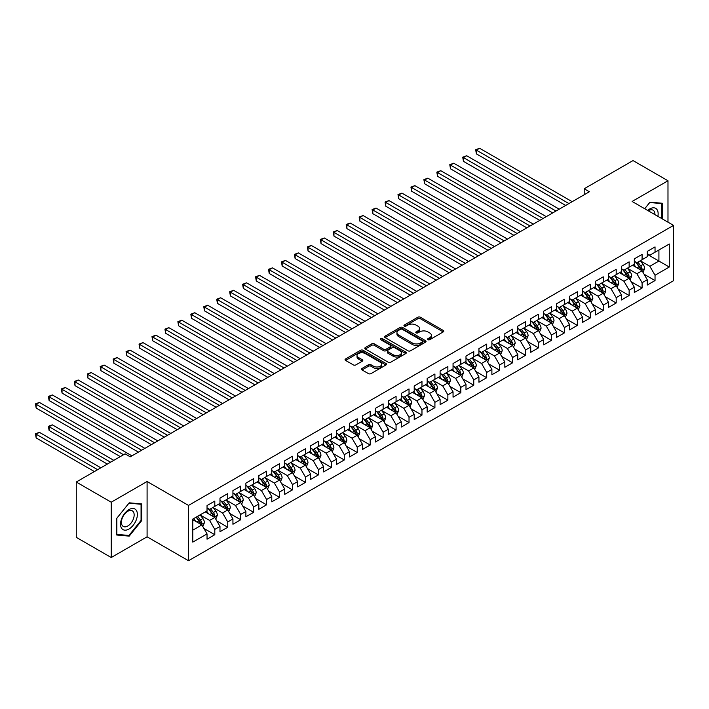 <?xml version="1.0" encoding="UTF-8"?>
<svg xmlns="http://www.w3.org/2000/svg" width="709" height="709" viewBox="0 0 709 709"><rect width="100%" height="100%" fill="white"/><g stroke="black" fill="none" stroke-linecap="round" stroke-linejoin="round"><path stroke-width="1.06" d="M427.961 339.708A1.258 0.727 0 0 0 429.743 339.708L443.249 331.909A1.799 1.037 0 0 0 443.772 331.183A1.799 1.037 0 0 0 443.249 330.447L420.366 317.233A1.799 1.037 0 0 0 417.831 317.233L404.325 325.032A1.258 0.727 0 0 0 403.953 325.546A1.258 0.727 0 0 0 404.325 326.06A1.258 0.727 0 0 0 406.106 326.06L407.852 325.05A5.752 3.323 0 0 1 415.988 325.05L417.893 326.149A5.752 3.323 0 0 1 419.577 328.497A5.752 3.323 0 0 1 417.893 330.846L416.148 331.856A1.258 0.727 0 0 0 415.775 332.37A1.258 0.727 0 0 0 416.148 332.884A1.258 0.727 0 0 0 417.92 332.884L419.675 331.874A5.752 3.323 0 0 1 427.802 331.874L429.716 332.973A5.752 3.323 0 0 1 431.4 335.322A5.752 3.323 0 0 1 429.716 337.67L427.961 338.68A1.258 0.727 0 0 0 427.598 339.194A1.258 0.727 0 0 0 427.961 339.708L427.961 338.68M362.033 368.45A1.799 1.037 0 0 0 361.51 369.185A1.799 1.037 0 0 0 362.033 369.921L368.45 373.625A1.799 1.037 0 0 0 370.993 373.625L385.988 364.967A1.799 1.037 0 0 0 386.52 364.231A1.799 1.037 0 0 0 385.988 363.504L363.114 350.29A1.799 1.037 0 0 0 360.571 350.29L345.575 358.949A1.799 1.037 0 0 0 345.053 359.685A1.799 1.037 0 0 0 345.575 360.42L353.33 364.896A1.799 1.037 0 0 0 355.874 364.896L362.29 361.191A1.799 1.037 0 0 0 362.813 360.456A1.799 1.037 0 0 0 362.29 359.72L358.444 357.504A4.812 2.774 0 0 1 357.035 355.537A4.812 2.774 0 0 1 360.004 352.976A4.812 2.774 0 0 1 365.241 353.578L380.308 362.272A4.812 2.774 0 0 1 381.717 364.231A4.812 2.774 0 0 1 378.748 366.801A4.812 2.774 0 0 1 373.501 366.198L370.993 364.745A1.799 1.037 0 0 0 368.45 364.745L362.033 368.45L362.033 369.921M111.224 502.202L111.224 557.522L147.091 536.81L147.091 481.5L111.224 502.202L76.262 482.023L125.076 453.84L130.252 456.826L589.392 191.749L584.207 188.762L584.207 194.736M147.091 481.5L188.523 505.42L673.55 225.391L673.55 280.711L188.523 560.739L188.523 505.42M667.984 222.174L667.984 180.76L632.118 201.462L673.55 225.391M667.984 180.76L633.022 160.58L584.207 188.762M407.976 350.804A1.799 1.037 0 0 0 410.52 350.804L425.515 342.146A1.799 1.037 0 0 0 426.047 341.419A1.799 1.037 0 0 0 425.515 340.683L402.641 327.469A1.799 1.037 0 0 0 400.098 327.469L385.102 336.128A1.799 1.037 0 0 0 384.579 336.864A1.799 1.037 0 0 0 385.102 337.599L407.976 350.804M381.22 339.983A1.258 0.727 0 0 1 382.497 340.16L382.497 338.663L405.752 352.089A1.799 1.037 0 0 1 406.284 352.825A1.799 1.037 0 0 1 405.752 353.561L390.756 362.219A1.799 1.037 0 0 1 388.213 362.219L365.339 349.005L371.755 345.327L371.755 343.838L365.339 347.543A1.799 1.037 0 0 0 364.816 348.279A1.799 1.037 0 0 0 365.339 349.005L365.339 347.543M371.755 345.327A1.799 1.037 0 0 1 374.299 345.327L374.299 343.838A1.799 1.037 0 0 0 371.755 343.838M374.299 343.838L383.578 349.191A1.799 1.037 0 0 0 386.121 349.191L390.375 346.736A1.799 1.037 0 0 0 390.907 346.001A1.799 1.037 0 0 0 390.375 345.265L380.715 339.691A1.258 0.727 0 0 1 380.352 339.177A1.258 0.727 0 0 1 381.123 338.503A1.258 0.727 0 0 1 382.497 338.663M647.264 254.318L658.918 261.045L658.918 249.985L669.278 244.002L655.036 252.227L655.036 246.918L647.264 251.403L647.264 256.711L642.088 259.698L642.088 254.389L634.316 258.874L634.316 264.182L629.14 267.178L629.14 261.869L621.368 266.354L621.368 271.662L616.192 274.649L616.192 269.34L608.419 273.825L608.419 279.133L603.244 282.129L603.244 276.82L595.471 281.305L595.471 286.613L590.296 289.6L590.296 284.291L582.523 288.776L582.523 294.084L577.348 297.08L577.348 291.771L569.575 296.256L569.575 301.564L564.399 304.551L564.399 299.242L556.627 303.727L556.627 309.035L551.451 312.031L551.451 306.722L543.679 311.207L543.679 316.515L538.503 319.502L538.503 314.193L530.731 318.678L530.731 323.986L525.555 326.982L525.555 321.673L517.783 326.158L517.783 331.466L512.607 334.453L512.607 329.144L504.835 333.629L504.835 338.937L499.659 341.933L499.659 336.624L491.886 341.109L491.886 346.417L486.711 349.404L486.711 344.095L478.938 348.58L478.938 353.888L473.763 356.884L473.763 351.575L465.99 356.06L465.99 361.368L460.815 364.355L460.815 359.046L453.051 363.531L453.051 368.84L447.866 371.835L447.866 366.526L440.103 371.011L440.103 376.319L434.918 379.306L434.918 373.998L427.155 378.482L427.155 383.791L421.97 386.786L421.97 381.477L414.207 385.962L414.207 391.271L409.022 394.257L409.022 388.949L401.259 393.433L401.259 398.742L396.074 401.737L396.074 396.428L388.31 400.913L388.31 406.222L383.126 409.208L383.126 403.9L375.362 408.384L375.362 413.693L370.178 416.688L370.178 411.38L362.414 415.864L362.414 421.173L357.23 424.159L357.23 418.851L349.466 423.335L349.466 428.644L344.282 431.639L344.282 426.331L336.518 430.815L336.518 436.124L331.333 439.11L331.333 433.802L323.57 438.286L323.57 443.595L318.385 446.581L318.385 441.282L310.622 445.766L310.622 451.075L305.437 454.061L305.437 448.753L297.674 453.237L297.674 458.546L292.489 461.532L292.489 456.233L284.726 460.717L284.726 466.026L279.541 469.012L279.541 463.704L271.777 468.188L271.777 473.497L266.593 476.483L266.593 471.184L258.829 475.668L258.829 480.977L253.645 483.963L253.645 478.655L245.881 483.139L245.881 488.448L240.697 491.434L240.697 486.135L232.933 490.619L232.933 495.928L227.749 498.914L227.749 493.606L219.985 498.09L219.985 503.399L214.8 506.386L214.8 501.086L207.037 505.57L207.037 510.87L192.795 519.094L192.795 542.119L207.037 533.895L201.861 524.926L192.795 519.697M669.278 244.002L669.278 267.027L655.036 275.252L649.852 266.283L640.466 260.859M644.091 274.241L655.036 280.56L655.036 275.252M655.036 280.56L647.264 285.045L647.264 279.736L642.088 282.723L636.904 273.754L627.518 268.339M631.143 281.712L642.088 288.031L642.088 282.723M642.088 288.031L634.316 292.516L634.316 287.207L629.14 290.203L623.955 281.234L614.57 275.81M618.195 289.192L629.14 295.511L629.14 290.203M629.14 295.511L621.368 299.996L621.368 294.687L616.192 297.674L611.007 288.705L601.622 283.281M605.247 296.663L616.192 302.982L616.192 297.674M616.192 302.982L608.419 307.467L608.419 302.158L603.244 305.154L598.059 296.185L588.674 290.761M592.299 304.143L603.244 310.462L603.244 305.154M603.244 310.462L595.471 314.947L595.471 309.638L590.296 312.625L585.12 303.656L575.726 298.232M579.35 311.614L590.296 317.933L590.296 312.625M590.296 317.933L582.523 322.418L582.523 317.109L577.348 320.105L572.172 311.127L562.778 305.712M566.402 319.094L577.348 325.413L577.348 320.105M577.348 325.413L569.575 329.898L569.575 324.589L564.399 327.576L559.224 318.607L549.829 313.183M553.454 326.565L564.399 332.884L564.399 327.576M564.399 332.884L556.627 337.369L556.627 332.06L551.451 335.056L546.276 326.078L536.881 320.663M540.506 334.045L551.451 340.364L551.451 335.056M551.451 340.364L543.679 344.849L543.679 339.54L538.503 342.527L533.328 333.558L523.933 328.134M527.558 341.516L538.503 347.835L538.503 342.527M538.503 347.835L530.731 352.32L530.731 347.011L525.555 350.007L520.379 341.029L510.985 335.614M514.61 348.996L525.555 355.315L525.555 350.007M525.555 355.315L517.783 359.8L517.783 354.491L512.607 357.478L507.431 348.509L498.037 343.085M501.671 356.467L512.607 362.786L512.607 357.478M512.607 362.786L504.835 367.271L504.835 361.962L499.659 364.958L494.483 355.98L485.089 350.565M488.723 363.947L499.659 370.266L499.659 364.958M499.659 370.266L491.886 374.751L491.886 369.442L486.711 372.429L481.535 363.46L472.141 358.036M475.774 371.419L486.711 377.737L486.711 372.429M486.711 377.737L478.938 382.222L478.938 376.913L473.763 379.909L468.587 370.931L459.193 365.516M462.826 378.898L473.763 385.209L473.763 379.909M473.763 385.209L465.99 389.702L465.99 384.393L460.815 387.38L455.639 378.411L446.245 372.987M449.878 386.37L460.815 392.689L460.815 387.38M460.815 392.689L453.051 397.173L453.051 391.864L447.866 394.86L442.691 385.882L433.305 380.467M436.93 393.849L447.866 400.16L447.866 394.86M447.866 400.16L440.103 404.653L440.103 399.344L434.918 402.331L429.743 393.362L420.357 387.938M423.982 401.321L434.918 407.64L434.918 402.331M434.918 407.64L427.155 412.124L427.155 406.815L421.97 409.811L416.795 400.833L407.409 395.418M411.034 408.801L421.97 415.111L421.97 409.811M421.97 415.111L414.207 419.604L414.207 414.295L409.022 417.282L403.846 408.313L394.461 402.889M398.086 416.272L409.022 422.591L409.022 417.282M409.022 422.591L401.259 427.075L401.259 421.766L396.074 424.762L390.898 415.784L381.513 410.369M385.138 423.752L396.074 430.062L396.074 424.762M396.074 430.062L388.31 434.555L388.31 429.246L383.126 432.233L377.95 423.264L368.565 417.84M372.19 431.223L383.126 437.542L383.126 432.233M383.126 437.542L375.362 442.026L375.362 436.717L370.178 439.713L365.002 430.735L355.617 425.32M359.241 438.703L370.178 445.013L370.178 439.713M370.178 445.013L362.414 449.497L362.414 444.197L357.23 447.184L352.054 438.215L342.669 432.791M346.293 446.174L357.23 452.493L357.23 447.184M357.23 452.493L349.466 456.977L349.466 451.668L344.282 454.655L339.106 445.686L329.72 440.271M333.345 453.654L344.282 459.964L344.282 454.655M344.282 459.964L336.518 464.448L336.518 459.148L331.333 462.135L326.158 453.166L316.772 447.742M320.397 461.125L331.333 467.444L331.333 462.135M331.333 467.444L323.57 471.928L323.57 466.619L318.385 469.606L313.21 460.637L303.824 455.222M307.449 468.605L318.385 474.915L318.385 469.606M318.385 474.915L310.622 479.399L310.622 474.099L305.437 477.086L300.262 468.117L290.876 462.693M294.501 476.076L305.437 482.395L305.437 477.086M305.437 482.395L297.674 486.879L297.674 481.571L292.489 484.557L287.313 475.588L277.928 470.173M281.553 483.556L292.489 489.866L292.489 484.557M292.489 489.866L284.726 494.35L284.726 489.05L279.541 492.037L274.365 483.068L264.98 477.644M268.605 491.027L279.541 497.346L279.541 492.037M279.541 497.346L271.777 501.83L271.777 496.522L266.593 499.508L261.417 490.539L252.032 485.124M255.657 498.507L266.593 504.817L266.593 499.508M266.593 504.817L258.829 509.301L258.829 504.002L253.645 506.988L248.469 498.019L239.084 492.595M242.708 505.978L253.645 512.297L253.645 506.988M253.645 512.297L245.881 516.781L245.881 511.473L240.697 514.459L235.521 505.49L226.136 500.075M229.76 513.458L240.697 519.768L240.697 514.459M240.697 519.768L232.933 524.252L232.933 518.953L227.749 521.939L222.573 512.97L213.187 507.547M216.812 520.929L227.749 527.248L227.749 521.939M227.749 527.248L219.985 531.732L219.985 526.424L214.8 529.41L209.625 520.441L200.239 515.026M203.864 528.409L214.8 534.719L214.8 529.41M214.8 534.719L207.037 539.203L207.037 533.895M207.037 507.883L209.625 509.381L214.8 506.386M192.795 530.164L201.861 524.926M219.985 500.412L222.573 501.901L227.749 498.914M209.625 520.441L214.8 517.455L205.22 511.925M219.985 526.424L214.8 517.455M232.933 492.932L235.521 494.43L240.697 491.434M222.573 512.97L227.749 509.975L218.168 504.445M232.933 518.953L227.749 509.975M245.881 485.461L248.469 486.95L253.645 483.963M235.521 505.49L240.697 502.504L231.116 496.974M245.881 511.473L240.697 502.504M258.829 477.981L261.417 479.479L266.593 476.483M248.469 498.019L253.645 495.024L244.064 489.494M258.829 504.002L253.645 495.024M271.777 470.51L274.365 471.999L279.541 469.012M261.417 490.539L266.593 487.553L257.012 482.023M271.777 496.522L266.593 487.553M284.726 463.03L287.313 464.528L292.489 461.532M274.365 483.068L279.541 480.073L269.961 474.543M284.726 489.05L279.541 480.073M297.674 455.559L300.262 457.048L305.437 454.061M287.313 475.588L292.489 472.602L282.909 467.071M297.674 481.571L292.489 472.602M310.622 448.079L313.21 449.577L318.385 446.581M300.262 468.117L305.437 465.122L295.857 459.592M310.622 474.099L305.437 465.122M323.57 440.608L326.158 442.097L331.333 439.11M313.21 460.637L318.385 457.651L308.805 452.12M323.57 466.619L318.385 457.651M336.518 433.128L339.106 434.626L344.282 431.639M326.158 453.166L331.333 450.171L321.753 444.64M336.518 459.148L331.333 450.171M349.466 425.657L352.054 427.146L357.23 424.159M339.106 445.686L344.282 442.7L334.701 437.169M349.466 451.668L344.282 442.7M362.414 418.177L365.002 419.675L370.178 416.688M352.054 438.215L357.23 435.22L347.649 429.689M362.414 444.197L357.23 435.22M375.362 410.706L377.95 412.195L383.126 409.208M365.002 430.735L370.178 427.749L360.597 422.218M375.362 436.717L370.178 427.749M388.31 403.226L390.898 404.724L396.074 401.737M377.95 423.264L383.126 420.269L373.546 414.738M388.31 429.246L383.126 420.269M401.259 395.755L403.846 397.244L409.022 394.257M390.898 415.784L396.074 412.798L386.494 407.267M401.259 421.766L396.074 412.798M414.207 388.275L416.795 389.773L421.97 386.786M403.846 408.313L409.022 405.318L399.442 399.787M414.207 414.295L409.022 405.318M427.155 380.804L429.743 382.293L434.918 379.306M416.795 400.833L421.97 397.846L412.39 392.316M427.155 406.815L421.97 397.846M440.103 373.324L442.691 374.822L447.866 371.835M429.743 393.362L434.918 390.367L425.338 384.836M440.103 399.344L434.918 390.367M453.051 365.853L455.639 367.351L460.815 364.355M442.691 385.882L447.866 382.895L438.286 377.365M453.051 391.864L447.866 382.895M465.99 358.373L468.587 359.871L473.763 356.884M455.639 378.411L460.815 375.424L451.234 369.885M465.99 384.393L460.815 375.424M478.938 350.902L481.535 352.4L486.711 349.404M468.587 370.931L473.763 367.944L464.182 362.414M478.938 376.913L473.763 367.944M491.886 343.422L494.483 344.92L499.659 341.933M481.535 363.46L486.711 360.473L477.13 354.934M491.886 369.442L486.711 360.473M504.835 335.951L507.431 337.449L512.607 334.453M494.483 355.98L499.659 352.993L490.079 347.463M504.835 361.962L499.659 352.993M517.783 328.471L520.379 329.969L525.555 326.982M507.431 348.509L512.607 345.522L503.027 339.983M517.783 354.491L512.607 345.522M530.731 321L533.328 322.498L538.503 319.502M520.379 341.029L525.555 338.042L515.975 332.512M530.731 347.011L525.555 338.042M543.679 313.52L546.276 315.018L551.451 312.031M533.328 333.558L538.503 330.571L528.923 325.032M543.679 339.54L538.503 330.571M556.627 306.049L559.224 307.546L564.399 304.551M546.276 326.078L551.451 323.091L541.871 317.561M556.627 332.06L551.451 323.091M569.575 298.569L572.172 300.067L577.348 297.08M559.224 318.607L564.399 315.62L554.819 310.081M569.575 324.589L564.399 315.62M582.523 291.098L585.12 292.595L590.296 289.6M572.172 311.127L577.348 308.14L567.767 302.61M582.523 317.109L577.348 308.14M595.471 283.618L598.059 285.115L603.244 282.129M585.12 303.656L590.296 300.669L580.715 295.13M595.471 309.638L590.296 300.669M608.419 276.147L611.007 277.644L616.192 274.649M598.059 296.185L603.244 293.189L593.663 287.659M608.419 302.158L603.244 293.189M621.368 268.667L623.955 270.164L629.14 267.178M611.007 288.705L616.192 285.718L606.612 280.179M621.368 294.687L616.192 285.718M634.316 261.196L636.904 262.693L642.088 259.698M623.955 281.234L629.14 278.238L619.56 272.708M634.316 287.207L629.14 278.238M647.264 253.716L649.852 255.213L655.036 252.227M636.904 273.754L642.088 270.767L632.508 265.228M647.264 279.736L642.088 270.767M76.262 482.023L76.262 537.342L111.224 557.522M147.091 536.81L188.523 560.739M649.852 266.283L658.918 261.045L669.278 267.027M662.481 218.992L662.481 203.27L649.985 202.154L644.694 208.73M141.711 520.583L141.711 503.931L129.215 502.814L116.728 518.359L116.728 535.011L129.215 536.128L141.711 520.583L141.064 520.211M428.466 339.886L429.716 339.168A5.752 3.323 0 0 0 431.4 336.819L431.4 335.322M419.577 328.497L419.577 329.995A5.752 3.323 0 0 1 417.893 332.344L416.644 333.062M443.222 331.927L420.366 318.731A1.799 1.037 0 0 0 417.831 318.731L404.83 326.237M425.497 342.163L402.641 328.967A1.799 1.037 0 0 0 400.098 328.967L385.129 337.617L385.102 336.128M422.342 341.924A1.258 0.727 0 0 0 422.706 341.419A1.258 0.727 0 0 0 422.342 340.905L402.26 329.304A1.258 0.727 0 0 0 400.479 329.304L398.635 330.367A5.752 3.323 0 0 0 396.951 332.716A5.752 3.323 0 0 0 398.635 335.065L412.363 342.996A5.752 3.323 0 0 0 420.499 342.996L422.342 341.924L422.342 343.422A1.258 0.727 0 0 0 422.706 342.908L422.706 341.419M396.951 332.716L396.951 334.214A5.752 3.323 0 0 0 398.635 336.562L398.635 335.065M422.342 343.422L420.499 344.485A5.752 3.323 0 0 1 412.363 344.485L398.635 336.562M374.299 345.327L383.578 350.689A1.799 1.037 0 0 0 386.121 350.689L390.375 348.225A1.799 1.037 0 0 0 390.907 347.499L390.907 346.001M382.497 340.16L405.734 353.569M393.203 354.748A4.812 2.774 0 0 0 398.44 355.351A4.812 2.774 0 0 0 401.409 352.79A4.812 2.774 0 0 0 400 350.822L394.7 347.764A1.799 1.037 0 0 0 392.157 347.764L387.894 350.219A1.799 1.037 0 0 0 387.371 350.955A1.799 1.037 0 0 0 387.894 351.691L393.203 354.748L393.203 356.246A4.812 2.774 0 0 0 398.44 356.849A4.812 2.774 0 0 0 401.409 354.287L401.409 352.79M387.371 350.955L387.371 352.453A1.799 1.037 0 0 0 387.894 353.179L387.894 351.691M393.203 356.246L387.894 353.179M381.717 364.231L381.717 365.729A4.812 2.774 0 0 1 378.748 368.29A4.812 2.774 0 0 1 373.501 367.696L370.993 366.243A1.799 1.037 0 0 0 368.45 366.243L362.06 369.938M357.035 355.537L357.035 357.035A4.812 2.774 0 0 0 358.444 358.993L358.444 357.504M362.264 361.2L358.444 358.993M385.971 364.984L363.114 351.788A1.799 1.037 0 0 0 360.571 351.788L345.602 360.429L345.575 358.949M127.895 535.366L129.215 536.128M643.045 272.424L644.649 268.507A4.857 2.801 -120 0 0 643.098 264.377L640.351 260.699M635.964 267.231L633.873 264.439M476.395 183.773L539.797 220.384L450.499 168.822L450.499 165.082L453.733 163.212L546.276 216.644M641.175 270.235L642.026 268.711A4.857 2.801 -120 0 0 640.644 265.795L637.887 262.126M636.319 262.348L639.722 266.885A2.473 1.427 60 0 1 640.165 267.639L642.026 268.711M635.468 261.86L639.084 266.69A4.857 2.801 60 0 1 640.475 269.606L640.573 269.89M568.928 203.563L476.395 150.131L479.63 148.261L572.172 201.693M565.693 205.433L476.395 153.871L476.395 150.131L475.677 149.723L479.63 148.261M476.395 153.871L475.677 149.723M630.097 279.895L631.701 275.978A4.857 2.801 -120 0 0 630.15 271.848L627.403 268.179M623.016 274.711L620.924 271.919M463.447 191.244L526.849 227.855L437.55 176.293L437.55 172.562L440.785 170.692L533.328 224.115M628.227 277.715L629.078 276.191A4.857 2.801 -120 0 0 627.695 273.266L624.939 269.597M623.371 269.828L626.774 274.365A2.473 1.427 60 0 1 627.217 275.11L629.078 276.191M622.52 269.331L626.136 274.17A4.857 2.801 60 0 1 627.527 277.086L627.625 277.37M617.149 287.375L618.753 283.458A4.857 2.801 -120 0 0 617.202 279.328L614.455 275.65M610.068 282.182L607.976 279.39M450.499 198.724L513.901 235.335L424.602 183.773L424.602 180.033L427.837 178.163L520.379 231.595M615.279 285.186L616.13 283.662A4.857 2.801 -120 0 0 614.747 280.746L611.991 277.077M610.422 277.299L613.826 281.836A2.473 1.427 60 0 1 614.269 282.59L616.13 283.662M609.572 276.811L613.188 281.641A4.857 2.801 60 0 1 614.579 284.557L614.676 284.841M555.98 211.034L463.447 157.611L466.682 155.741L559.224 209.164M552.745 212.904L463.447 161.342L463.447 157.611L462.729 157.194L466.682 155.741M463.447 161.342L462.729 157.194M543.032 218.514L449.781 164.674L453.733 163.212M450.499 168.822L449.781 164.674M657.881 216.342A11.902 6.868 120 0 0 657.013 209.589A11.902 6.868 120 0 0 647.654 210.44M654.912 214.623A9.013 5.202 120 0 0 654.061 211.114A9.013 5.202 120 0 0 653.051 210.174A9.013 5.202 120 0 0 648.265 210.786M644.72 208.747L649.728 202.517L661.834 203.598L661.834 218.62M661.027 203.137L661.834 203.598M121.673 528.391A11.902 6.868 120 0 0 133.168 525.307A11.902 6.868 120 0 0 136.252 510.258A11.902 6.868 120 0 0 124.749 513.334A11.902 6.868 120 0 0 121.673 528.391M122.258 525.502A9.013 5.202 120 0 0 123.277 526.441A9.013 5.202 120 0 0 131.661 522.241A9.013 5.202 120 0 0 133.301 511.774A9.013 5.202 120 0 0 132.282 510.834A9.013 5.202 120 0 0 123.898 515.044A9.013 5.202 120 0 0 122.258 525.502M128.958 503.177L141.064 504.259L141.064 520.406L128.958 535.463L116.852 534.382L116.852 518.244L128.958 503.177M140.267 503.798L141.064 504.259M604.201 294.847L605.805 290.929A4.857 2.801 -120 0 0 604.254 286.799L601.507 283.13M597.12 289.662L595.037 286.87M437.55 206.195L500.953 242.806L411.654 191.244L411.654 187.513L414.889 185.643L507.431 239.066M602.331 292.666L603.191 291.142A4.857 2.801 -120 0 0 601.799 288.217L599.043 284.548M597.474 284.779L600.877 289.316A2.473 1.427 60 0 1 601.321 290.061L603.191 291.142M596.624 284.282L600.239 289.121A4.857 2.801 60 0 1 601.631 292.037L601.728 292.321M591.253 302.326L592.857 298.409A4.857 2.801 -120 0 0 591.306 294.279L588.559 290.601M584.172 297.133L582.089 294.341M424.602 213.675L488.005 250.277L398.706 198.724L398.706 194.984L401.941 193.114L494.483 246.546M589.383 300.137L590.242 298.613A4.857 2.801 -120 0 0 588.851 295.697L586.095 292.028M584.526 292.25L587.929 296.787A2.473 1.427 60 0 1 588.373 297.541L590.242 298.613M583.675 291.762L587.291 296.592A4.857 2.801 60 0 1 588.683 299.508L588.78 299.792M530.084 225.985L436.833 172.145L440.785 170.692M437.55 176.293L436.833 172.145M517.136 233.465L423.885 179.625L427.837 178.163M424.602 183.773L423.885 179.625M578.305 309.798L579.909 305.88A4.857 2.801 -120 0 0 578.358 301.75L575.611 298.081M571.224 304.604L569.141 301.821M411.654 221.146L475.057 257.757L385.758 206.195L385.758 202.464L388.993 200.594L481.535 254.017M576.435 307.617L577.294 306.093A4.857 2.801 -120 0 0 575.903 303.168L573.147 299.499M571.578 299.73L574.981 304.267A2.473 1.427 60 0 1 575.424 305.012L577.294 306.093M570.727 299.233L574.352 304.072A4.857 2.801 60 0 1 575.735 306.988L575.832 307.272M504.188 240.936L410.936 187.096L414.889 185.643M411.654 191.244L410.936 187.096M565.357 317.277L566.961 313.36A4.857 2.801 -120 0 0 565.41 309.23L562.662 305.552M558.275 312.084L556.193 309.292M398.706 228.626L462.108 265.228L372.81 213.675L372.81 209.935L376.045 208.065L468.587 261.497M563.487 315.088L564.346 313.564A4.857 2.801 -120 0 0 562.955 310.648L560.199 306.979M558.63 307.201L562.033 311.738A2.473 1.427 60 0 1 562.476 312.492L564.346 313.564M557.779 306.713L561.404 311.543A4.857 2.801 60 0 1 562.786 314.459L562.884 314.743M491.24 248.416L397.988 194.576L401.941 193.114M398.706 198.724L397.988 194.576M552.408 324.749L554.013 320.831A4.857 2.801 -120 0 0 552.462 316.701L549.714 313.032M545.336 319.555L543.245 316.772M385.758 236.097L449.16 272.708L359.862 221.146L359.862 217.415L363.097 215.545L455.639 268.968M550.538 322.568L551.398 321.044A4.857 2.801 -120 0 0 550.007 318.119L547.259 314.45M545.682 314.681L549.085 319.218A2.473 1.427 60 0 1 549.528 319.963L551.398 321.044M544.831 314.184L548.456 319.023A4.857 2.801 60 0 1 549.838 321.939L549.936 322.223M539.46 332.229L541.064 328.311A4.857 2.801 -120 0 0 539.514 324.181L536.766 320.503M532.388 327.035L530.297 324.243M372.81 243.577L436.212 280.179L346.914 228.626L346.914 224.886L350.149 223.016L442.691 276.448M537.59 330.039L538.45 328.515A4.857 2.801 -120 0 0 537.059 325.599L534.311 321.93M532.734 322.152L536.137 326.689A2.473 1.427 60 0 1 536.58 327.443L538.45 328.515M531.883 321.664L535.508 326.494A4.857 2.801 60 0 1 536.89 329.41L536.988 329.694M526.512 339.7L528.116 335.782A4.857 2.801 -120 0 0 526.565 331.652L523.818 327.983M519.44 334.506L517.348 331.723M359.862 251.048L423.264 287.659L333.966 236.097L333.966 232.366L337.2 230.496L429.743 283.919M524.642 337.511L525.502 335.995A4.857 2.801 -120 0 0 524.111 333.07L521.363 329.401M519.786 329.632L523.189 334.169A2.473 1.427 60 0 1 523.632 334.914L525.502 335.995M518.935 329.136L522.56 333.974A4.857 2.801 60 0 1 523.942 336.89L524.04 337.174M513.564 347.18L515.168 343.262A4.857 2.801 -120 0 0 513.626 339.132L510.87 335.454M506.492 341.986L504.4 339.194M346.914 258.528L410.316 295.13L321.017 243.577L321.017 239.837L324.252 237.967L416.795 291.399M511.694 344.991L512.554 343.466A4.857 2.801 -120 0 0 511.162 340.55L508.415 336.881M506.838 337.103L510.241 341.641A2.473 1.427 60 0 1 510.684 342.394L512.554 343.466M505.987 336.615L509.611 341.446A4.857 2.801 60 0 1 510.994 344.361L511.092 344.645M500.616 354.651L502.22 350.733A4.857 2.801 -120 0 0 500.678 346.604L497.922 342.934M493.544 349.457L491.452 346.666M333.966 265.999L397.368 302.61L308.069 251.048L308.069 247.317L311.304 245.447L403.846 298.87M498.746 352.462L499.606 350.946A4.857 2.801 -120 0 0 498.214 348.022L495.467 344.352M493.889 344.583L497.293 349.12A2.473 1.427 60 0 1 497.736 349.865L499.606 350.946M493.039 344.087L496.663 348.925A4.857 2.801 60 0 1 498.046 351.841L498.143 352.125M487.668 362.131L489.272 358.213A4.857 2.801 -120 0 0 487.73 354.083L484.974 350.406M480.596 356.937L478.504 354.146M321.017 273.479L384.42 310.081L295.121 258.528L295.121 254.788L298.356 252.918L390.898 306.35M485.798 359.942L486.658 358.417A4.857 2.801 -120 0 0 485.266 355.501L482.519 351.824M480.941 352.054L484.344 356.592A2.473 1.427 60 0 1 484.788 357.345L486.658 358.417M480.09 351.567L483.715 356.397A4.857 2.801 60 0 1 485.098 359.312L485.195 359.596M474.72 369.602L476.324 365.684A4.857 2.801 -120 0 0 474.782 361.555L472.026 357.885M467.648 364.408L465.556 361.617M308.069 280.95L371.472 317.561L282.173 265.999L282.173 262.268L285.408 260.398L377.95 313.821M472.85 367.413L473.709 365.897A4.857 2.801 -120 0 0 472.318 362.973L469.571 359.303M467.993 359.534L471.396 364.072A2.473 1.427 60 0 1 471.839 364.816L473.709 365.897M467.142 359.038L470.767 363.868A4.857 2.801 60 0 1 472.15 366.792L472.247 367.076M461.772 377.082L463.376 373.164A4.857 2.801 -120 0 0 461.834 369.034L459.077 365.357M454.699 371.888L452.608 369.097M295.121 288.43L358.524 325.032L269.225 273.479L269.225 269.739L272.46 267.869L365.002 321.301M459.902 374.893L460.761 373.368A4.857 2.801 -120 0 0 459.37 370.452L456.623 366.775M455.045 367.005L458.448 371.543A2.473 1.427 60 0 1 458.9 372.296L460.761 373.368M454.194 366.518L457.819 371.348A4.857 2.801 60 0 1 459.202 374.263L459.299 374.547M448.824 384.553L450.428 380.636A4.857 2.801 -120 0 0 448.886 376.506L446.129 372.837M441.751 379.359L439.66 376.568M282.173 295.901L345.575 332.512L256.277 280.95L256.277 277.219L259.512 275.349L352.054 328.772M446.954 382.364L447.813 380.848A4.857 2.801 -120 0 0 446.422 377.924L443.674 374.255M442.106 374.485L445.5 379.014A2.473 1.427 60 0 1 445.952 379.767L447.813 380.848M441.246 373.989L444.871 378.819A4.857 2.801 60 0 1 446.253 381.743L446.36 382.018M435.875 392.033L437.48 388.115A4.857 2.801 -120 0 0 435.938 383.977L433.181 380.308M428.803 386.839L426.712 384.048M269.225 303.381L332.627 339.983L243.329 288.43L243.329 284.69L246.564 282.82L339.106 336.252M434.005 389.844L434.865 388.319A4.857 2.801 -120 0 0 433.474 385.404L430.726 381.726M429.158 381.956L432.552 386.494A2.473 1.427 60 0 1 433.004 387.247L434.865 388.319M428.298 381.469L431.923 386.299A4.857 2.801 60 0 1 433.305 389.214L433.412 389.498M422.927 399.504L424.531 395.587A4.857 2.801 -120 0 0 422.989 391.457L420.233 387.788M415.855 394.31L413.764 391.519M256.277 310.852L319.679 347.463L230.381 295.901L230.381 292.17L233.616 290.3L326.158 343.723M421.057 397.315L421.917 395.799A4.857 2.801 -120 0 0 420.526 392.875L417.778 389.206M416.21 389.436L419.604 393.965A2.473 1.427 60 0 1 420.056 394.718L421.917 395.799M415.35 388.94L418.975 393.77A4.857 2.801 60 0 1 420.357 396.694L420.464 396.969M409.979 406.984L411.583 403.067A4.857 2.801 -120 0 0 410.041 398.928L407.285 395.259M402.907 401.79L400.815 398.999M243.329 318.332L306.731 354.934L217.433 303.381L217.433 299.641L220.667 297.771L313.21 351.203M408.109 404.795L408.969 403.27A4.857 2.801 -120 0 0 407.578 400.355L404.83 396.677M403.261 396.907L406.656 401.445A2.473 1.427 60 0 1 407.108 402.198L408.969 403.27M402.402 396.42L406.027 401.25A4.857 2.801 60 0 1 407.409 404.165L407.515 404.449M397.031 414.455L398.635 410.538A4.857 2.801 -120 0 0 397.093 406.408L394.337 402.739M389.959 409.261L387.867 406.47M230.381 325.803L293.783 362.414L204.484 310.852L204.484 307.121L207.719 305.251L300.262 358.674M395.161 412.266L396.021 410.75A4.857 2.801 -120 0 0 394.629 407.826L391.882 404.157M390.313 404.387L393.708 408.916A2.473 1.427 60 0 1 394.16 409.669L396.021 410.75M389.454 403.891L393.078 408.721A4.857 2.801 60 0 1 394.47 411.645L394.567 411.92M384.083 421.935L385.687 418.018A4.857 2.801 -120 0 0 384.145 413.879L381.389 410.21M377.011 416.741L374.919 413.95M217.433 333.283L280.835 369.885L191.536 318.332L191.536 314.592L194.771 312.722L287.313 366.154M382.213 419.746L383.073 418.221A4.857 2.801 -120 0 0 381.681 415.306L378.934 411.628M377.365 411.858L380.76 416.396A2.473 1.427 60 0 1 381.212 417.149L383.073 418.221M376.506 411.371L380.13 416.201A4.857 2.801 60 0 1 381.522 419.116L381.619 419.4M371.135 429.406L372.739 425.489A4.857 2.801 -120 0 0 371.197 421.359L368.441 417.69M364.063 424.212L361.971 421.421M204.484 340.754L267.887 377.365L178.588 325.803L178.588 322.063L181.823 320.202L274.365 373.625M369.265 427.217L370.125 425.701A4.857 2.801 -120 0 0 368.733 422.777L365.986 419.108M364.417 419.338L367.811 423.867A2.473 1.427 60 0 1 368.263 424.62L370.125 425.701M363.557 418.842L367.182 423.672A4.857 2.801 60 0 1 368.574 426.596L368.671 426.871M358.187 436.886L359.791 432.969A4.857 2.801 -120 0 0 358.249 428.83L355.493 425.161M351.115 431.692L349.023 428.901M191.536 348.234L254.939 384.836L165.64 333.283L165.64 329.543L168.875 327.673L261.417 381.105M356.317 434.697L357.176 433.172A4.857 2.801 -120 0 0 355.785 430.257L353.038 426.579M351.469 426.809L354.863 431.347A2.473 1.427 60 0 1 355.315 432.1L357.176 433.172M350.609 426.322L354.234 431.152A4.857 2.801 60 0 1 355.626 434.068L355.723 434.351M345.239 444.357L346.843 440.44A4.857 2.801 -120 0 0 345.301 436.31L342.544 432.641M338.166 439.163L336.075 436.372M178.588 355.705L241.991 392.316L152.692 340.754L152.692 337.014L155.927 335.153L248.469 388.576M343.369 442.168L344.228 440.643A4.857 2.801 -120 0 0 342.837 437.728L340.09 434.059M338.521 434.289L341.915 438.818A2.473 1.427 60 0 1 342.367 439.571L344.228 440.643M337.661 433.793L341.286 438.623A4.857 2.801 60 0 1 342.677 441.547L342.775 441.822M332.291 451.837L333.904 447.92A4.857 2.801 -120 0 0 332.353 443.781L329.596 440.112M325.218 446.643L323.127 443.852M165.64 363.185L229.051 399.787L139.744 348.234L139.744 344.494L142.979 342.624L235.521 396.047M330.421 449.648L331.28 448.123A4.857 2.801 -120 0 0 329.889 445.208L327.141 441.53M325.573 441.76L328.967 446.298A2.473 1.427 60 0 1 329.419 447.051L331.28 448.123M324.713 441.273L328.338 446.103A4.857 2.801 60 0 1 329.729 449.019L329.827 449.302M319.342 459.308L320.955 455.391A4.857 2.801 -120 0 0 319.404 451.261L316.648 447.592M312.27 454.114L310.179 451.323M152.692 370.656L216.103 407.267L126.796 355.705L126.796 351.965L130.031 350.104L222.573 403.527M317.472 457.119L318.332 455.595A4.857 2.801 -120 0 0 316.941 452.679L314.193 449.01M312.625 449.24L316.019 453.769A2.473 1.427 60 0 1 316.471 454.522L318.332 455.595M311.765 448.744L315.39 453.574A4.857 2.801 60 0 1 316.781 456.499L316.879 456.773M306.394 466.788L308.007 462.871A4.857 2.801 -120 0 0 306.456 458.732L303.7 455.063M299.322 461.594L297.231 458.803M139.744 378.136L203.155 414.738L113.848 363.185L113.848 359.445L117.082 357.575L209.625 410.998M304.524 464.599L305.384 463.074A4.857 2.801 -120 0 0 303.993 460.159L301.245 456.481M299.677 456.711L303.071 461.249A2.473 1.427 60 0 1 303.523 462.002L305.384 463.074M298.817 456.224L302.442 461.054A4.857 2.801 60 0 1 303.833 463.97L303.931 464.253M293.446 474.259L295.059 470.342A4.857 2.801 -120 0 0 293.508 466.212L290.752 462.543M286.374 469.066L284.282 466.274M126.796 385.607L190.207 422.218L100.9 370.656L100.9 366.916L104.134 365.055L196.677 418.478M291.576 472.07L292.436 470.546A4.857 2.801 -120 0 0 291.044 467.63L288.297 463.961M286.728 464.191L290.123 468.72A2.473 1.427 60 0 1 290.575 469.473L292.436 470.546M285.869 463.695L289.494 468.525A4.857 2.801 60 0 1 290.885 471.45L290.982 471.724M478.291 255.887L385.04 202.047L388.993 200.594M385.758 206.195L385.04 202.047M465.343 263.367L372.092 209.527L376.045 208.065M372.81 213.675L372.092 209.527M452.395 270.838L359.144 216.998L363.097 215.545M359.862 221.146L359.144 216.998M439.447 278.318L346.205 224.478L350.149 223.016M346.914 228.626L346.205 224.478M426.499 285.789L333.257 231.949L337.2 230.496M333.966 236.097L333.257 231.949M413.56 293.269L320.308 239.429L324.252 237.967M321.017 243.577L320.308 239.429M400.612 300.74L307.36 246.9L311.304 245.447M308.069 251.048L307.36 246.9M387.663 308.211L294.412 254.38L298.356 252.918M295.121 258.528L294.412 254.38M374.715 315.691L281.464 261.851L285.408 260.398M282.173 265.999L281.464 261.851M361.767 323.162L268.516 269.331L272.46 267.869M269.225 273.479L268.516 269.331M348.819 330.642L255.568 276.802L259.512 275.349M256.277 280.95L255.568 276.802M335.871 338.113L242.62 284.282L246.564 282.82M243.329 288.43L242.62 284.282M322.923 345.593L229.672 291.753L233.616 290.3M230.381 295.901L229.672 291.753M309.975 353.064L216.724 299.233L220.667 297.771M217.433 303.381L216.724 299.233M297.027 360.544L203.775 306.705L207.719 305.251M204.484 310.852L203.775 306.705M284.079 368.015L190.827 314.184L194.771 312.722M191.536 318.332L190.827 314.184M271.13 375.495L177.879 321.656L181.823 320.202M178.588 325.803L177.879 321.656M258.182 382.966L164.931 329.136L168.875 327.673M165.64 333.283L164.931 329.136M245.234 390.446L151.983 336.607L155.927 335.153M152.692 340.754L151.983 336.607M232.286 397.917L139.035 344.087L142.979 342.624M139.744 348.234L139.035 344.087M219.338 405.397L126.087 351.558L130.031 350.104M126.796 355.705L126.087 351.558M280.507 481.739L282.111 477.822A4.857 2.801 -120 0 0 280.56 473.683L277.813 470.014M273.426 476.545L271.334 473.754M113.848 393.087L177.259 429.689L87.951 378.136L87.951 374.396L91.195 372.526L183.728 425.949M278.628 479.55L279.488 478.026A4.857 2.801 -120 0 0 278.096 475.11L275.349 471.432M273.78 471.662L277.175 476.2A2.473 1.427 60 0 1 277.627 476.953L279.488 478.026M272.921 471.175L276.545 476.005A4.857 2.801 60 0 1 277.937 478.921L278.034 479.204M206.39 412.868L113.139 359.038L117.082 357.575M113.848 363.185L113.139 359.038M267.559 489.21L269.163 485.293A4.857 2.801 -120 0 0 267.612 481.163L264.865 477.494M260.478 484.017L258.386 481.225M100.9 400.558L164.311 437.169L75.003 385.607L75.003 381.867L78.247 380.006L170.78 433.429M265.68 487.021L266.54 485.497A4.857 2.801 -120 0 0 265.148 482.581L262.401 478.912M260.832 479.142L264.227 483.671A2.473 1.427 60 0 1 264.679 484.424L266.54 485.497M259.973 478.646L263.597 483.476A4.857 2.801 60 0 1 264.989 486.401L265.086 486.675M193.442 420.348L100.191 366.509L104.134 365.055M100.9 370.656L100.191 366.509M254.611 496.69L256.215 492.773A4.857 2.801 -120 0 0 254.664 488.634L251.917 484.965M247.53 491.497L245.438 488.705M87.951 408.038L151.363 444.64L62.055 393.087L62.055 389.347L65.299 387.477L157.832 440.901M252.732 494.501L253.592 492.977A4.857 2.801 -120 0 0 252.2 490.061L249.453 486.383M247.884 486.613L251.278 491.151A2.473 1.427 60 0 1 251.73 491.904L253.592 492.977M247.033 486.126L250.649 490.956A4.857 2.801 60 0 1 252.041 493.872L252.138 494.155M180.494 427.819L87.242 373.989L91.195 372.526M87.951 378.136L87.242 373.989M241.663 504.161L243.267 500.244A4.857 2.801 -120 0 0 241.716 496.114L238.968 492.445M234.582 498.968L232.49 496.176M75.003 415.509L138.415 452.12L49.107 400.558L49.107 396.818L52.351 394.957L144.884 448.38M239.784 501.972L240.643 500.448A4.857 2.801 -120 0 0 239.252 497.532L236.505 493.863M234.936 494.093L238.33 498.622A2.473 1.427 60 0 1 238.782 499.375L240.643 500.448M234.085 493.597L237.701 498.427A4.857 2.801 60 0 1 239.093 501.352L239.19 501.626M167.546 435.299L74.294 381.46L78.247 380.006M75.003 385.607L74.294 381.46M228.715 511.641L230.319 507.724A4.857 2.801 -120 0 0 228.768 503.585L226.02 499.916M221.633 506.448L219.542 503.656M62.055 422.989L120.282 456.605L36.159 408.038L36.159 404.298L39.403 402.428L131.936 455.852M226.836 509.452L227.695 507.928A4.857 2.801 -120 0 0 226.304 505.012L223.557 501.334M221.988 501.564L225.382 506.102A2.473 1.427 60 0 1 225.834 506.855L227.695 507.928M221.137 501.068L224.753 505.907A4.857 2.801 60 0 1 226.144 508.823L226.242 509.106M154.597 442.771L61.346 388.931L65.299 387.477M62.055 393.087L61.346 388.931M215.766 519.112L217.371 515.195A4.857 2.801 -120 0 0 215.82 511.065L213.072 507.387M208.685 513.919L206.594 511.127M113.812 460.345L52.351 424.859L49.107 426.721L49.107 430.46L107.334 464.076M213.888 516.923L214.747 515.399A4.857 2.801 -120 0 0 213.356 512.483L210.608 508.814M209.04 509.044L212.434 513.573A2.473 1.427 60 0 1 212.886 514.326L214.747 515.399M208.189 508.548L211.805 513.378A4.857 2.801 60 0 1 213.196 516.303L213.294 516.577M49.107 430.46L48.398 426.313L110.577 462.206M48.398 426.313L52.351 424.859M141.649 450.25L48.398 396.411L52.351 394.957M49.107 400.558L48.398 396.411M202.818 526.592L204.422 522.675A4.857 2.801 -120 0 0 202.871 518.536L200.124 514.867M195.737 521.399L193.646 518.607M100.864 467.816L39.403 432.33L36.159 434.2L36.159 437.94L94.386 471.556M200.939 524.403L201.799 522.879A4.857 2.801 -120 0 0 200.408 519.963L197.66 516.285M196.446 516.985L199.486 521.053A2.473 1.427 60 0 1 199.938 521.797L201.799 522.879M196.109 517.18L198.857 520.858A4.857 2.801 60 0 1 200.248 523.774L200.346 524.057M36.159 437.94L35.45 433.784L97.629 469.686M35.45 433.784L39.403 432.33M123.526 454.735L35.45 403.882L39.403 402.428M36.159 408.038L35.45 403.882M429.716 339.168L429.716 337.67M416.148 332.884L416.148 331.856M417.893 332.344L417.893 330.846M404.325 326.06L404.325 325.032M417.831 318.731L417.831 317.233M420.366 318.731L420.366 317.233M443.249 331.909L443.249 330.447M400.098 328.967L400.098 327.469M402.641 328.967L402.641 327.469M425.515 342.146L425.515 340.683M412.363 344.485L412.363 342.996M420.499 344.485L420.499 342.996M383.578 350.689L383.578 349.191M386.121 350.689L386.121 349.191M390.375 348.225L390.375 346.736M405.752 353.561L405.752 352.089M368.45 366.243L368.45 364.745M370.993 366.243L370.993 364.745M373.501 367.696L373.501 366.198M362.29 361.191L362.29 359.72M360.571 351.788L360.571 350.29M363.114 351.788L363.114 350.29M385.988 364.967L385.988 363.504M641.477 270.413L644.614 268.596M640.644 265.795L643.098 264.377M637.063 267.86L639.084 266.69M628.529 277.893L631.666 276.076M627.695 273.266L630.15 271.848M624.115 275.34L626.136 274.17M615.58 285.364L618.718 283.547M614.747 280.746L617.202 279.328M611.167 282.811L613.188 281.641M602.632 292.835L605.778 291.027M601.799 288.217L604.254 286.799M598.219 290.291L600.239 289.121M589.684 300.315L592.83 298.498M588.851 295.697L591.306 294.279M585.271 297.762L587.291 296.592M576.736 307.786L579.882 305.978M575.903 303.168L578.358 301.75M572.323 305.242L574.352 304.072M563.788 315.266L566.934 313.449M562.955 310.648L565.41 309.23M559.374 312.713L561.404 311.543M550.84 322.737L553.986 320.929M550.007 318.119L552.462 316.701M546.426 320.193L548.456 319.023M537.892 330.217L541.038 328.4M537.059 325.599L539.514 324.181M533.478 327.664L535.508 326.494M524.944 337.688L528.09 335.88M524.111 333.07L526.565 331.652M520.53 335.144L522.56 333.974M511.995 345.168L515.142 343.351M511.162 340.55L513.626 339.132M507.582 342.615L509.611 341.446M499.047 352.639L502.194 350.831M498.214 348.022L500.678 346.604M494.634 350.095L496.663 348.925M486.099 360.119L489.245 358.302M485.266 355.501L487.73 354.083M481.686 357.566L483.715 356.397M473.151 367.59L476.297 365.782M472.318 362.973L474.782 361.555M468.738 365.046L470.767 363.868M460.203 375.07L463.349 373.253M459.37 370.452L461.834 369.034M455.79 372.517L457.819 371.348M447.255 382.541L450.401 380.733M446.422 377.924L448.886 376.506M442.841 379.997L444.871 378.819M434.307 390.021L437.453 388.204M433.474 385.404L435.938 383.977M429.893 387.469L431.923 386.299M421.368 397.492L424.505 395.684M420.526 392.875L422.989 391.457M416.945 394.948L418.975 393.77M408.419 404.972L411.557 403.155M407.578 400.355L410.041 398.928M403.997 402.42L406.027 401.25M395.471 412.443L398.609 410.635M394.629 407.826L397.093 406.408M391.049 409.891L393.078 408.721M382.523 419.923L385.661 418.106M381.681 415.306L384.145 413.879M378.101 417.371L380.13 416.201M369.575 427.394L372.712 425.586M368.733 422.777L371.197 421.359M365.153 424.842L367.182 423.672M356.627 434.874L359.764 433.057M355.785 430.257L358.249 428.83M352.205 432.322L354.234 431.152M343.679 442.345L346.816 440.537M342.837 437.728L345.301 436.31M339.257 439.793L341.286 438.623M330.731 449.825L333.868 448.008M329.889 445.208L332.353 443.781M326.308 447.273L328.338 446.103M317.783 457.296L320.92 455.488M316.941 452.679L319.404 451.261M313.36 454.744L315.39 453.574M304.835 464.776L307.972 462.959M303.993 460.159L306.456 458.732M300.412 462.224L302.442 461.054M291.886 472.247L295.024 470.439M291.044 467.63L293.508 466.212M287.464 469.695L289.494 468.525M278.938 479.727L282.076 477.91M278.096 475.11L280.56 473.683M274.516 477.175L276.545 476.005M265.99 487.198L269.128 485.39M265.148 482.581L267.612 481.163M261.568 484.646L263.597 483.476M253.042 494.678L256.179 492.861M252.2 490.061L254.664 488.634M248.62 492.126L250.649 490.956M240.094 502.149L243.231 500.341M239.252 497.532L241.716 496.114M235.672 499.597L237.701 498.427M227.146 509.629L230.283 507.812M226.304 505.012L228.768 503.585M222.723 507.077L224.753 505.907M214.198 517.1L217.335 515.292M213.356 512.483L215.82 511.065M209.775 514.548L211.805 513.378M201.25 524.58L204.387 522.763M200.408 519.963L202.871 518.536M196.827 522.028L198.857 520.858"/></g></svg>
